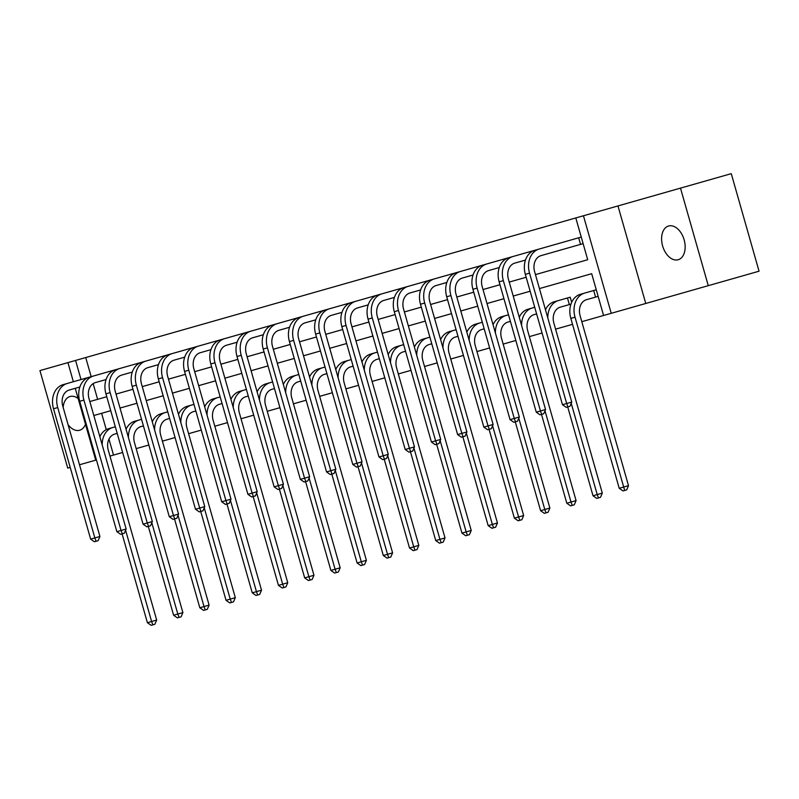 <?xml version="1.0" encoding="UTF-8"?>
<svg xmlns="http://www.w3.org/2000/svg" width="799" height="799" viewBox="0 0 799 799"><rect width="100%" height="100%" fill="white"/><g stroke="black" fill="none" stroke-linecap="round" stroke-linejoin="round"><path stroke-width="1.2" d="M678.181 259.745A17.538 11.186 74.1 0 1 662.621 245.942A17.538 11.186 74.1 0 1 668.573 226.007A17.538 11.186 74.1 0 1 684.134 239.82A17.538 11.186 74.1 0 1 678.181 259.745M85.483 424.229A17.538 11.186 74.1 0 1 79.65 430.242A17.538 11.186 74.1 0 1 68.065 424.649M63.151 407.37A17.538 11.186 74.1 0 1 70.042 396.504A17.538 11.186 74.1 0 1 78.162 398.541M73.368 381.732L67.925 362.616L39.95 370.586L67.735 468.124L70.222 467.415M680.488 188.125L731.265 173.663L759.05 271.201L708.274 285.662L680.488 188.125L583.45 215.77L611.235 313.308L603.585 315.485L591.689 273.697L539.435 288.589L591.689 273.697M67.925 362.616L75.575 360.439L81.019 379.555M587.704 259.725L535.45 274.616L587.704 259.725L575.799 217.947L75.575 360.439M575.799 217.947L583.45 215.77M545.467 309.762A20.554 15.84 -105.9 0 1 554.226 301.762L570.216 297.198L571.665 302.312M570.216 297.198L567.47 297.987L569.347 304.569L570.955 304.119L560.299 307.156A13.703 10.557 74.1 0 0 553.897 323.225L602.296 493.123L600.488 497.338L598.461 497.917L596.773 498.396L593.018 495.77L567.709 406.931M530.156 291.226L513.218 296.049L530.156 291.226M503.939 298.696L487.01 303.52L503.939 298.696M477.732 306.167L460.793 310.991L477.732 306.167M451.515 313.627L434.576 318.451L451.515 313.627M425.298 321.098L408.369 325.922L425.298 321.098M399.091 328.559L382.152 333.383L399.091 328.559M372.873 336.029L355.945 340.853L372.873 336.029M346.666 343.5L329.727 348.324L346.666 343.5M320.449 350.961L303.52 355.785L320.449 350.961M294.232 358.431L277.303 363.255L294.232 358.431M268.025 365.902L251.086 370.726L268.025 365.902M241.807 373.363L224.879 378.187L241.807 373.363M215.6 380.833L198.661 385.657L215.6 380.833M189.383 388.304L172.454 393.128L189.383 388.304M163.176 395.765L146.237 400.589L163.176 395.765M136.959 403.235L120.02 408.059L136.959 403.235M93.813 415.52L110.741 410.696L101.613 413.303L106.267 429.632M108.974 439.15L113.518 455.08L122.647 452.484M136.18 448.629L148.864 445.013M162.397 441.158L175.071 437.552M188.604 433.697L201.288 430.082M214.821 426.227L227.495 422.611M241.028 418.756L253.712 415.15M267.246 411.295L279.93 407.68M293.463 403.825L306.137 400.209M319.67 396.354L332.354 392.748M345.887 388.893L358.561 385.278M372.094 381.423L384.778 377.817M398.311 373.962L410.986 370.346M424.519 366.491L437.203 362.876M450.736 359.021L463.42 355.415M476.953 351.56L489.627 347.945M503.16 344.089L515.844 340.474M529.377 336.619L542.052 333.013M555.585 329.158L572.523 324.334M581.802 321.687L603.585 315.485M628.503 485.652L626.706 489.877L622.99 490.936L619.225 488.299L628.503 485.652L580.114 315.755A13.703 10.557 74.1 0 1 586.516 299.685L598.141 296.369L595.565 297.108L593.687 290.516L596.264 289.777L580.434 294.292A20.554 15.84 -105.9 0 0 570.836 318.401L575.03 317.203A20.554 15.84 -105.9 0 1 584.638 293.093M96.439 459.954L95.71 460.154L75.246 388.324M79.501 464.768L95.71 460.154M617.977 205.932L645.762 303.47L708.274 285.662M645.762 303.47L611.235 313.308M113.518 455.08L109.972 456.099M89.828 401.557L106.766 396.733L97.628 399.33L93.153 383.61M116.045 394.087L132.984 389.263L116.045 394.087M142.262 386.616L159.191 381.792L142.262 386.616M168.469 379.155L185.408 374.332L168.469 379.155M194.686 371.685L211.615 366.861L194.686 371.685M220.894 364.214L237.832 359.39L220.894 364.214M247.111 356.753L264.04 351.93L247.111 356.753M273.318 349.283L290.257 344.459L273.318 349.283M299.535 341.812L316.474 336.988L299.535 341.812M325.752 334.352L342.681 329.528L325.752 334.352M351.959 326.881L368.898 322.057L351.959 326.881M378.177 319.42L395.106 314.596L378.177 319.42M404.384 311.95L421.323 307.126L404.384 311.95M430.601 304.479L447.53 299.655L430.601 304.479M456.808 297.018L473.747 292.194L456.808 297.018M483.025 289.548L499.964 284.724L483.025 289.548M509.243 282.077L526.171 277.253L509.243 282.077M85.733 357.553L91.176 376.659M583.13 243.645L541.023 255.64A13.703 10.557 74.1 0 0 534.631 271.71L571.754 402.067L569.947 406.292L566.241 407.35L562.476 404.713L525.342 274.357A20.554 15.84 -105.9 0 1 534.95 250.247L581.253 237.063L578.666 237.792L580.543 244.384L583.13 243.645M117.203 433.368L114.676 434.087A13.703 10.557 74.1 0 0 108.274 450.167L156.674 620.064L154.866 624.279L151.161 625.337L147.396 622.701L122.087 533.862M99.845 436.703A20.554 15.84 -105.9 0 1 108.604 428.693L115.326 426.776M147.396 622.701L151.6 621.502L125.603 530.256M102.202 444.963A20.554 15.84 -105.9 0 1 112.799 427.495M152.839 624.858L151.6 621.502L156.674 620.064M79.85 387.006L69.193 390.042A13.703 10.557 74.1 0 0 62.791 406.122L99.925 536.479L98.117 540.693L96.09 541.273L94.402 541.752L90.647 539.115L53.513 408.758A20.554 15.84 -105.9 0 1 63.111 384.649L106.836 372.194M90.647 539.115L94.851 537.927L57.718 407.57A20.554 15.84 -105.9 0 1 67.316 383.46M96.09 541.273L94.851 537.927L99.925 536.479M143.421 425.907L140.894 426.626A13.703 10.557 74.1 0 0 134.492 442.696L182.891 612.593L181.083 616.818L177.368 617.867L173.613 615.24L148.304 526.401M126.052 429.233A20.554 15.84 -105.9 0 1 134.811 421.233L141.543 419.315M173.613 615.24L177.807 614.041L151.82 522.786M128.409 437.492A20.554 15.84 -105.9 0 1 139.016 420.034M179.046 617.387L177.807 614.041L182.891 612.593M169.628 418.436L167.101 419.155A13.703 10.557 74.1 0 0 160.709 435.225L209.098 605.123L207.291 609.347L203.585 610.406L199.82 607.769L174.512 518.931M152.269 421.772A20.554 15.84 -105.9 0 1 161.028 413.762L167.75 411.845M199.82 607.769L204.025 606.571L178.027 515.325M154.626 430.032A20.554 15.84 -105.9 0 1 165.233 412.564M205.263 609.927L204.025 606.571L209.098 605.123M106.067 379.545L95.411 382.581A13.703 10.557 74.1 0 0 89.009 398.651L126.142 529.008L124.334 533.233L120.619 534.281L116.864 531.655L79.73 401.298A20.554 15.84 -105.9 0 1 89.328 377.188L133.043 364.734M116.864 531.655L121.058 530.456L83.925 400.099A20.554 15.84 -105.9 0 1 93.533 375.989M122.297 533.802L121.058 530.456L126.142 529.008M132.274 372.074L121.618 375.111A13.703 10.557 74.1 0 0 115.216 391.19L152.349 521.537L150.542 525.762L146.836 526.821L143.071 524.184L105.937 393.827A20.554 15.84 -105.9 0 1 115.545 369.717L159.261 357.263M143.071 524.184L147.276 522.985L110.142 392.629A20.554 15.84 -105.9 0 1 119.74 368.519M148.514 526.341L147.276 522.985L152.349 521.537M195.845 410.966L193.318 411.685A13.703 10.557 74.1 0 0 186.916 427.765L235.315 597.662L233.508 601.877L229.792 602.935L226.037 600.299L200.729 511.47M178.487 414.301A20.554 15.84 -105.9 0 1 187.236 406.292L193.967 404.384M226.037 600.299L230.232 599.11L204.244 507.854M180.834 422.561A20.554 15.84 -105.9 0 1 191.44 405.103M231.47 602.456L230.232 599.11L235.315 597.662M158.492 364.614L147.835 367.65A13.703 10.557 74.1 0 0 141.433 383.72L178.567 514.077L176.759 518.291L173.043 519.35L169.288 516.713L132.155 386.366A20.554 15.84 -105.9 0 1 141.753 362.257L185.478 349.802M169.288 516.713L173.483 515.525L136.349 385.168A20.554 15.84 -105.9 0 1 145.957 361.058M174.721 518.871L173.483 515.525L178.567 514.077M222.052 403.505L219.535 404.224A13.703 10.557 74.1 0 0 213.133 420.294L261.523 590.191L259.715 594.416L257.687 594.995L256.01 595.465L252.244 592.838L226.946 503.999M204.694 406.831A20.554 15.84 -105.9 0 1 213.453 398.831L220.174 396.913M252.244 592.838L256.449 591.64L230.452 500.394M207.051 415.09A20.554 15.84 -105.9 0 1 217.658 397.632M257.687 594.995L256.449 591.64L261.523 590.191M184.699 357.143L174.042 360.179A13.703 10.557 74.1 0 0 167.64 376.249L204.774 506.606L202.966 510.831L199.261 511.889L195.495 509.253L158.362 378.896A20.554 15.84 -105.9 0 1 167.97 354.786L211.685 342.332M195.495 509.253L199.7 508.054L162.567 377.697A20.554 15.84 -105.9 0 1 172.165 353.587M200.939 511.41L199.7 508.054L204.774 506.606M248.269 396.034L245.742 396.753A13.703 10.557 74.1 0 0 239.34 412.833L287.74 582.721L285.932 586.945L283.905 587.525L282.217 588.004L278.461 585.367L253.153 496.529M230.911 399.37A20.554 15.84 -105.9 0 1 239.67 391.36L246.392 389.443M278.461 585.367L282.666 584.169L256.669 492.923M233.258 407.63A20.554 15.84 -105.9 0 1 243.865 390.162M283.905 587.525L282.666 584.169L287.74 582.721M210.916 349.672L200.259 352.709A13.703 10.557 74.1 0 0 193.857 368.788L230.991 499.145L229.183 503.36L227.156 503.939L225.468 504.419L221.713 501.782L184.579 371.425A20.554 15.84 -105.9 0 1 194.177 347.315L237.902 334.861M221.713 501.782L225.917 500.583L188.784 370.227A20.554 15.84 -105.9 0 1 198.382 346.117M227.156 503.939L225.917 500.583L230.991 499.145M274.486 388.574L271.96 389.293A13.703 10.557 74.1 0 0 265.558 405.363L313.957 575.26L312.149 579.475L308.434 580.533L304.679 577.897L279.37 489.068M257.118 391.9A20.554 15.84 -105.9 0 1 265.877 383.89L272.609 381.982M304.679 577.897L308.873 576.708L282.886 485.452M259.475 400.159A20.554 15.84 -105.9 0 1 270.082 382.701M310.112 580.054L308.873 576.708L313.957 575.26M237.133 342.212L226.477 345.248A13.703 10.557 74.1 0 0 220.075 361.318L257.208 491.675L255.4 495.889L251.685 496.948L247.92 494.321L210.796 363.964A20.554 15.84 -105.9 0 1 220.394 339.855L264.109 327.4M247.92 494.321L252.124 493.123L214.991 362.766A20.554 15.84 -105.9 0 1 224.599 338.656M253.363 496.469L252.124 493.123L257.208 491.675M300.694 381.103L298.167 381.822A13.703 10.557 74.1 0 0 291.765 397.892L340.164 567.789L338.357 572.014L334.651 573.073L330.886 570.436L305.578 481.597M283.335 384.429A20.554 15.84 -105.9 0 1 292.094 376.429L298.816 374.511M330.886 570.436L335.091 569.238L309.093 477.992M285.692 392.699A20.554 15.84 -105.9 0 1 296.289 375.23M336.329 572.593L335.091 569.238L340.164 567.789M263.34 334.741L252.684 337.777A13.703 10.557 74.1 0 0 246.282 353.847L283.415 484.204L281.608 488.429L277.902 489.487L274.137 486.851L237.003 356.494A20.554 15.84 -105.9 0 1 246.611 332.384L290.327 319.93M274.137 486.851L278.342 485.652L241.208 355.295A20.554 15.84 -105.9 0 1 250.806 331.186M279.58 489.008L278.342 485.652L283.415 484.204M326.911 373.632L324.384 374.351A13.703 10.557 74.1 0 0 317.982 390.431L366.381 560.329L364.574 564.543L360.858 565.602L357.103 562.965L331.795 474.127M309.553 376.968A20.554 15.84 -105.9 0 1 318.302 368.958L325.033 367.041M357.103 562.965L361.298 561.767L335.31 470.521M311.9 385.228A20.554 15.84 -105.9 0 1 322.506 367.76M362.536 565.123L361.298 561.767L366.381 560.329M289.558 327.27L278.901 330.307A13.703 10.557 74.1 0 0 272.499 346.386L309.632 476.743L307.825 480.958L304.109 482.017L300.354 479.38L263.221 349.023A20.554 15.84 -105.9 0 1 272.819 324.913L316.544 312.459M300.354 479.38L304.549 478.182L267.415 347.835A20.554 15.84 -105.9 0 1 277.023 323.725M305.787 481.537L304.549 478.182L309.632 476.743M353.118 366.172L350.601 366.891A13.703 10.557 74.1 0 0 344.199 382.961L392.589 552.858L390.781 557.073L387.076 558.131L383.31 555.505L358.012 466.666M335.76 369.498A20.554 15.84 -105.9 0 1 344.519 361.498L351.24 359.58M383.31 555.505L387.515 554.306L361.518 463.05M338.117 377.757A20.554 15.84 -105.9 0 1 348.724 360.299M388.753 557.652L387.515 554.306L392.589 552.858M315.765 319.81L305.108 322.846A13.703 10.557 74.1 0 0 298.706 338.916L335.84 469.273L334.032 473.497L330.327 474.546L326.561 471.919L289.428 341.563A20.554 15.84 -105.9 0 1 299.036 317.453L342.751 304.998M326.561 471.919L330.766 470.721L293.632 340.364A20.554 15.84 -105.9 0 1 303.23 316.254M332.004 474.067L330.766 470.721L335.84 469.273M379.335 358.701L376.808 359.42A13.703 10.557 74.1 0 0 370.406 375.49L418.806 545.387L416.998 549.612L414.971 550.191L413.283 550.671L409.527 548.034L384.219 459.195M361.977 362.027A20.554 15.84 -105.9 0 1 370.736 354.027L377.458 352.109M409.527 548.034L413.722 546.836L387.735 455.59M364.324 370.297A20.554 15.84 -105.9 0 1 374.931 352.828M414.971 550.191L413.722 546.836L418.806 545.387M341.982 312.339L331.325 315.375A13.703 10.557 74.1 0 0 324.923 331.455L362.057 461.802L360.249 466.027L356.534 467.085L352.778 464.449L315.645 334.092A20.554 15.84 -105.9 0 1 325.243 309.982L368.968 297.528M352.778 464.449L356.973 463.25L319.84 332.893A20.554 15.84 -105.9 0 1 329.448 308.784M358.212 466.606L356.973 463.25L362.057 461.802M405.542 351.23L403.026 351.95A13.703 10.557 74.1 0 0 396.624 368.029L445.013 537.927L443.205 542.141L439.5 543.2L435.735 540.563L410.436 451.735M388.184 354.566A20.554 15.84 -105.9 0 1 396.943 346.556L403.665 344.649M435.735 540.563L439.939 539.375L413.942 448.119M390.541 362.826A20.554 15.84 -105.9 0 1 401.148 345.368M441.178 542.721L439.939 539.375L445.013 537.927M368.199 304.878L357.533 307.915A13.703 10.557 74.1 0 0 351.131 323.985L388.264 454.341L386.456 458.556L382.751 459.615L378.986 456.978L341.852 326.631A20.554 15.84 -105.9 0 1 351.46 302.511L395.175 290.067M378.986 456.978L383.19 455.79L346.057 325.433A20.554 15.84 -105.9 0 1 355.655 301.323M384.429 459.135L383.19 455.79L388.264 454.341M431.76 343.77L429.233 344.489A13.703 10.557 74.1 0 0 422.831 360.559L471.23 530.456L469.422 534.681L467.395 535.26L465.707 535.73L461.952 533.103L436.644 444.264M414.401 347.096A20.554 15.84 -105.9 0 1 423.16 339.096L429.882 337.178M461.952 533.103L466.157 531.904L440.159 440.649M416.748 355.355A20.554 15.84 -105.9 0 1 427.355 337.897M467.395 535.26L466.157 531.904L471.23 530.456M394.406 297.408L383.75 300.444A13.703 10.557 74.1 0 0 377.348 316.514L414.481 446.871L412.674 451.095L410.646 451.675L408.958 452.144L405.203 449.517L368.069 319.161A20.554 15.84 -105.9 0 1 377.667 295.051L421.393 282.596M405.203 449.517L409.408 448.319L372.274 317.962A20.554 15.84 -105.9 0 1 381.872 293.852M410.646 451.675L409.408 448.319L414.481 446.871M457.977 336.299L455.45 337.018A13.703 10.557 74.1 0 0 449.048 353.088L497.447 522.985L495.64 527.21L491.924 528.269L488.169 525.632L462.861 436.793M440.609 339.635A20.554 15.84 -105.9 0 1 449.368 331.625L456.099 329.707M488.169 525.632L492.364 524.434L466.376 433.188M442.966 347.895A20.554 15.84 -105.9 0 1 453.572 330.426M493.602 527.789L492.364 524.434L497.447 522.985M420.624 289.937L409.967 292.973A13.703 10.557 74.1 0 0 403.565 309.053L440.698 439.4L438.891 443.625L435.175 444.683L431.42 442.047L394.287 311.69A20.554 15.84 -105.9 0 1 403.885 287.58L447.6 275.126M431.42 442.047L435.615 440.848L398.481 310.491A20.554 15.84 -105.9 0 1 408.089 286.382M436.853 444.204L435.615 440.848L440.698 439.4M484.184 328.828L481.657 329.548A13.703 10.557 74.1 0 0 475.255 345.627L523.655 515.525L521.847 519.74L518.142 520.798L514.376 518.161L489.068 429.333M466.826 332.164A20.554 15.84 -105.9 0 1 475.585 324.154L482.306 322.247M514.376 518.161L518.581 516.973L492.584 425.717M469.183 340.424A20.554 15.84 -105.9 0 1 479.78 322.966M519.819 520.319L518.581 516.973L523.655 515.525M446.831 282.476L436.174 285.513A13.703 10.557 74.1 0 0 429.772 301.583L466.906 431.939L465.098 436.154L461.393 437.213L457.627 434.576L420.494 304.229A20.554 15.84 -105.9 0 1 430.102 280.119L473.817 267.665M457.627 434.576L461.832 433.388L424.698 303.031A20.554 15.84 -105.9 0 1 434.296 278.921M463.07 436.733L461.832 433.388L466.906 431.939M510.401 321.368L507.874 322.087A13.703 10.557 74.1 0 0 501.472 338.157L549.872 508.054L548.064 512.279L544.349 513.338L540.593 510.701L515.285 421.862M493.043 324.694A20.554 15.84 -105.9 0 1 501.792 316.694L508.524 314.776M540.593 510.701L544.788 509.502L518.801 418.257M495.39 332.953A20.554 15.84 -105.9 0 1 505.997 315.495M546.027 512.858L544.788 509.502L549.872 508.054M473.048 275.006L462.391 278.042A13.703 10.557 74.1 0 0 455.989 294.112L493.123 424.469L491.315 428.693L487.6 429.752L483.844 427.115L446.711 296.759A20.554 15.84 -105.9 0 1 456.309 272.649L500.034 260.194M483.844 427.115L488.039 425.917L450.906 295.56A20.554 15.84 -105.9 0 1 460.514 271.45M489.278 429.273L488.039 425.917L493.123 424.469M536.608 313.897L534.092 314.616A13.703 10.557 74.1 0 0 527.69 330.696L576.079 500.593L574.271 504.808L570.566 505.867L566.801 503.23L541.502 414.391M519.25 317.233A20.554 15.84 -105.9 0 1 528.009 309.223L534.731 307.305M566.801 503.23L571.005 502.032L545.008 410.786M521.607 325.493A20.554 15.84 -105.9 0 1 532.214 308.024M572.244 505.387L571.005 502.032L576.079 500.593M499.255 267.535L488.598 270.571A13.703 10.557 74.1 0 0 482.197 286.651L519.33 417.008L517.522 421.223L513.817 422.281L510.052 419.645L472.918 289.288A20.554 15.84 -105.9 0 1 482.526 265.178L526.241 252.724M510.052 419.645L514.256 418.446L477.123 288.099A20.554 15.84 -105.9 0 1 486.721 263.99M515.495 421.802L514.256 418.446L519.33 417.008M593.018 495.77L597.213 494.571L571.225 403.315M547.814 318.022A20.554 15.84 -105.9 0 1 558.421 300.564M598.461 497.917L597.213 494.571L602.296 493.123M525.472 260.075L514.816 263.111A13.703 10.557 74.1 0 0 508.414 279.181L545.547 409.537L543.739 413.752L541.712 414.331L540.024 414.811L536.269 412.184L499.135 281.827A20.554 15.84 -105.9 0 1 508.733 257.717L552.459 245.263M536.269 412.184L540.464 410.986L503.34 280.629A20.554 15.84 -105.9 0 1 512.938 256.519M541.712 414.331L540.464 410.986L545.547 409.537M619.225 488.299L570.836 318.401M624.668 490.456L575.03 317.203M562.476 404.713L566.681 403.515L529.547 273.158A20.554 15.84 -105.9 0 1 539.145 249.048M567.919 406.871L566.681 403.515L571.754 402.067M53.513 408.758L57.718 407.57M79.73 401.298L83.925 400.099M105.937 393.827L110.142 392.629M132.155 386.366L136.349 385.168M158.362 378.896L162.567 377.697M184.579 371.425L188.784 370.227M210.796 363.964L214.991 362.766M237.003 356.494L241.208 355.295M263.221 349.023L267.415 347.835M289.428 341.563L293.632 340.364M315.645 334.092L319.84 332.893M341.852 326.631L346.057 325.433M368.069 319.161L372.274 317.962M394.287 311.69L398.481 310.491M420.494 304.229L424.698 303.031M446.711 296.759L450.906 295.56M472.918 289.288L477.123 288.099M499.135 281.827L503.34 280.629M525.342 274.357L529.547 273.158"/></g></svg>
